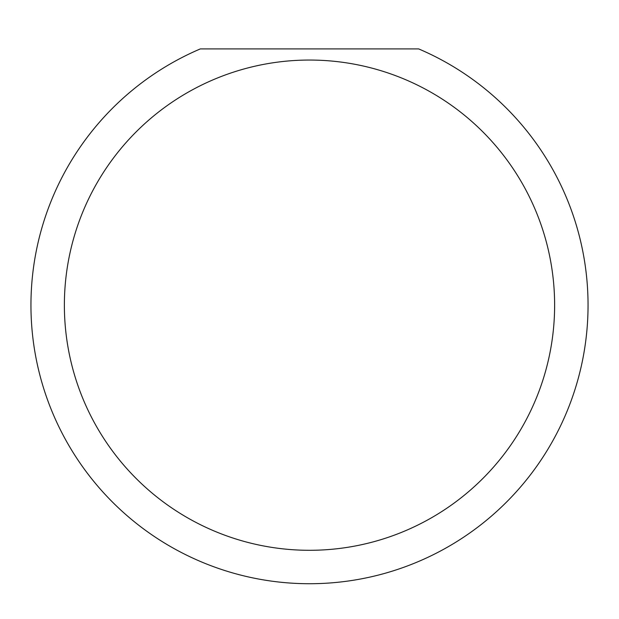 <?xml version="1.0" encoding="UTF-8"?>
<svg xmlns="http://www.w3.org/2000/svg" width="619" height="619" viewBox="0 0 619 619"><rect width="100%" height="100%" fill="white"/><g stroke="black" fill="none" stroke-linecap="round" stroke-linejoin="round"><path stroke-width="0.93" d="M554.624 305.175A245.124 245.124 0 0 0 309.5 60.051A245.124 245.124 0 0 0 64.376 305.175A245.124 245.124 0 0 0 309.5 550.299A245.124 245.124 0 0 0 554.624 305.175M418.668 48.909A278.55 278.55 0 0 1 309.5 583.725A278.55 278.55 0 0 1 200.332 48.909L418.668 48.909"/></g></svg>
